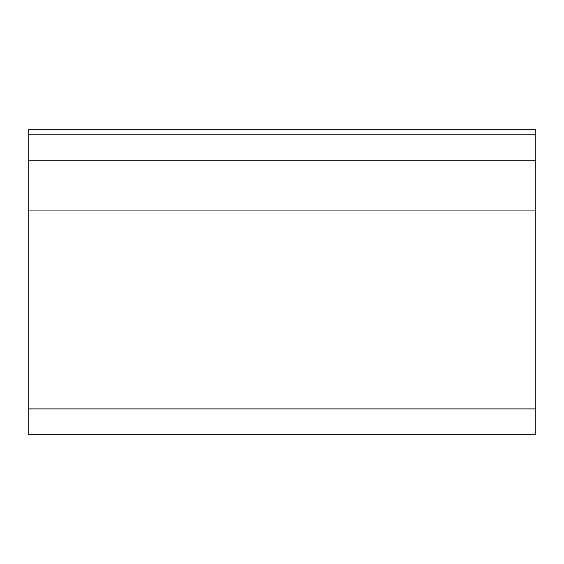 <?xml version="1.0" encoding="UTF-8"?>
<svg xmlns="http://www.w3.org/2000/svg" width="564" height="564" viewBox="0 0 564 564"><rect width="100%" height="100%" fill="white"/><g stroke="black" fill="none" stroke-linecap="round" stroke-linejoin="round"><path stroke-width="0.42" stroke-dasharray="2.82 2.11" d="M28.2 129.72L535.8 129.72L535.8 434.28L28.2 434.28L28.2 129.72M28.2 160.176L535.8 160.176"/><path stroke-width="0.85" d="M28.2 134.796L28.2 129.72L535.8 129.72L535.8 160.176L28.2 160.176L28.2 134.796L535.8 134.796M28.2 408.9L535.8 408.9L535.8 434.28L28.2 434.28L28.2 160.176M535.8 408.9L535.8 160.176M28.2 210.936L535.8 210.936"/></g></svg>
